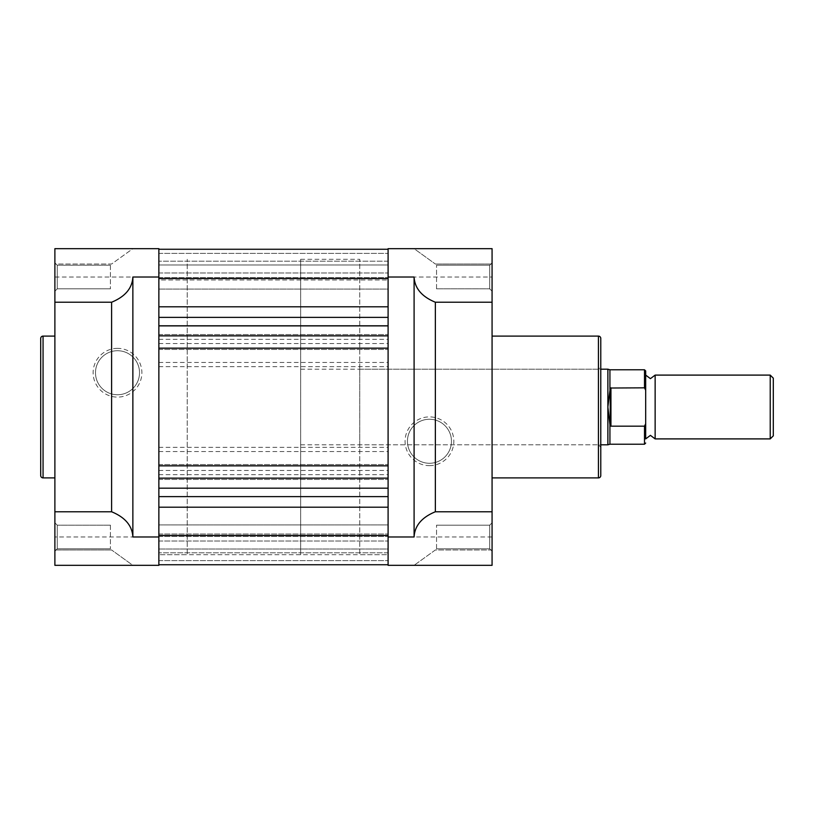 <?xml version="1.0" encoding="UTF-8"?>
<svg xmlns="http://www.w3.org/2000/svg" width="814" height="814" viewBox="0 0 814 814"><rect width="100%" height="100%" fill="white"/><g stroke="black" fill="none" stroke-linecap="round" stroke-linejoin="round"><path stroke-width="0.61" stroke-dasharray="4.07 3.05" d="M158.862 289.072L388.095 289.072L388.095 264.967L388.095 289.072L388.095 264.967L388.095 289.072L158.862 289.072L158.862 264.967L388.095 264.967L158.862 264.967L158.862 289.072M158.862 549.033L388.095 549.033L388.095 524.928L388.095 549.033L388.095 524.928L388.095 549.033L158.862 549.033L158.862 524.928L388.095 524.928L158.862 524.928L158.862 549.033M300.651 554.7L300.651 259.3L300.651 554.7L187.22 554.7L187.22 259.3L187.22 554.7L187.22 259.3L187.22 554.7L158.862 554.7L158.862 259.3L158.862 554.7L388.095 554.7L388.095 259.3L388.095 554.7L388.095 259.3L388.095 554.7L359.737 554.7L359.737 259.3L359.737 554.7M300.651 259.3L359.737 259.3M158.862 564.743L158.862 535.459L158.862 564.743L388.095 564.743L388.095 317.368L388.095 564.743L388.095 536.446L388.095 564.702L158.862 564.702L158.862 534.025L158.862 564.743L388.095 564.743L388.095 534.025L388.095 564.743L388.095 552.808L388.095 564.743L158.862 564.743L158.862 534.025L158.862 564.743L388.095 564.743L158.862 564.743M388.095 279.975L388.095 317.368L388.095 249.257L388.095 279.975L388.095 249.257L388.095 279.975L158.862 279.975L158.862 277.554L158.862 279.975L388.095 279.975M158.862 279.975L158.862 249.257L158.862 279.975M158.862 325.793L158.862 535.459L158.862 325.793L388.095 325.824L158.862 325.824M388.095 552.808L388.095 560.612L388.095 552.808L158.862 552.808L388.095 552.808M388.095 261.192L388.095 253.388L388.095 261.192L158.862 261.192L388.095 261.192M158.862 249.298L388.095 249.298L158.862 249.298M158.862 272.985L388.095 272.985L158.862 272.985M158.862 249.257L388.095 249.257L158.862 249.257M158.862 253.388L388.095 253.388L158.862 253.388M158.862 278.541L388.095 278.541M158.862 339.336L388.095 339.336M158.862 343.549L388.095 343.549M158.862 362.454L388.095 362.454M158.862 366.666L388.095 366.666M158.862 447.334L388.095 447.334M158.862 451.546L388.095 451.546M158.862 470.451L388.095 470.451M158.862 474.664L388.095 474.664M158.862 488.176L388.095 488.176M158.862 535.459L388.095 535.459M158.862 541.015L388.095 541.015L158.862 541.015M158.862 560.612L388.095 560.612L158.862 560.612M158.862 478.133L388.095 478.133M158.862 479.436L388.095 479.436L158.862 479.436M158.862 464.54L388.095 464.54L158.862 464.54M158.862 465.842L388.095 465.842M158.862 348.158L388.095 348.158M158.862 349.46L388.095 349.46L158.862 349.46M158.862 334.564L388.095 334.564L158.862 334.564M158.862 335.867L388.095 335.867M655.138 438.899L655.138 375.101M770.227 375.101L770.227 438.899M773.3 435.836L773.3 378.164M645.685 375.101L645.685 370.96M645.685 423.758L644.505 426.17L610.235 425.976L607.875 407L607.875 369.19M610.948 426.17L610.948 387.83L644.505 387.83L645.685 390.242M610.235 425.976L610.235 388.024L610.948 387.83M607.875 444.81L607.875 407L610.235 388.024M609.93 389.336L609.93 369.78M609.93 444.22L609.93 424.664M300.651 407L300.651 444.81L300.651 407M489.713 265.211L492.073 262.841L492.073 291.198L492.073 262.841L492.073 291.198L492.073 262.841L489.713 265.211L489.713 288.838L492.073 291.198L489.713 288.838L489.713 265.211L489.713 288.838L489.713 265.211L436.538 265.211L489.713 265.211M489.713 525.162L492.073 522.802L492.073 551.159L492.073 522.802L492.073 551.159L492.073 522.802L489.713 525.162L489.713 548.789L492.073 551.159L489.713 548.789L489.713 525.162L489.713 548.789L489.713 525.162L436.538 525.162L489.713 525.162M359.737 444.81L359.737 369.19L359.737 444.81L598.422 444.81L598.422 369.19L600.783 366.829L600.783 447.171L600.783 366.829M359.737 369.19L598.422 369.19L598.422 444.81L600.783 447.171M429.446 465.649A24.379 24.379 0 0 0 453.825 441.269A24.379 24.379 0 0 0 429.446 416.89A24.379 24.379 0 0 0 405.077 441.269A24.379 24.379 0 0 0 429.446 465.649M429.446 419.251A22.019 22.019 0 0 1 451.465 441.269A22.019 22.019 0 0 1 429.446 463.278A22.019 22.019 0 0 1 407.438 441.269A22.019 22.019 0 0 1 429.446 419.251A22.019 22.019 0 0 1 451.465 441.269A22.019 22.019 0 0 1 429.446 463.278A22.019 22.019 0 0 1 407.438 441.269A22.019 22.019 0 0 1 429.446 419.251M414.092 248.667L388.095 248.667L388.095 277.025L492.073 277.025L492.073 248.667L492.073 264.021L492.073 248.667L414.092 248.667L435.358 264.021L414.092 248.667M436.538 548.789L489.713 548.789L436.538 548.789L436.538 525.162L436.538 548.789M436.538 288.838L489.713 288.838L436.538 288.838L436.538 265.211L436.538 288.838M492.073 336.101L492.073 477.899L492.073 336.101M435.358 264.021L492.073 264.021L435.358 264.021M388.095 277.025L388.095 565.333L492.073 565.333L492.073 549.979L435.358 549.979L414.092 565.333L435.358 549.979L492.073 549.979L492.073 565.333L492.073 277.025M57.245 288.838L54.884 291.198L54.884 262.841L54.884 291.198L54.884 262.841L54.884 291.198L57.245 288.838L57.245 265.211L54.884 262.841L57.245 265.211L57.245 288.838L57.245 265.211L57.245 288.838L110.419 288.838L57.245 288.838M57.245 548.789L54.884 551.159L54.884 522.802L54.884 551.159L54.884 522.802L54.884 551.159L57.245 548.789L57.245 525.162L54.884 522.802L57.245 525.162L57.245 548.789L57.245 525.162L57.245 548.789L110.419 548.789L57.245 548.789M117.501 348.351A24.379 24.379 0 0 0 93.132 372.731A24.379 24.379 0 0 0 117.501 397.11A24.379 24.379 0 0 0 141.88 372.731A24.379 24.379 0 0 0 117.501 348.351M117.501 394.749A22.019 22.019 0 0 1 95.492 372.731A22.019 22.019 0 0 1 117.501 350.722A22.019 22.019 0 0 1 139.52 372.731A22.019 22.019 0 0 1 117.501 394.749A22.019 22.019 0 0 1 95.492 372.731A22.019 22.019 0 0 1 117.501 350.722A22.019 22.019 0 0 1 139.52 372.731A22.019 22.019 0 0 1 117.501 394.749M132.865 565.333L158.862 565.333L158.862 536.975L54.884 536.975L54.884 565.333L54.884 549.979L54.884 565.333L132.865 565.333L111.599 549.979L132.865 565.333M110.419 265.211L57.245 265.211L110.419 265.211L110.419 288.838L110.419 265.211M110.419 525.162L57.245 525.162L110.419 525.162L110.419 548.789L110.419 525.162M54.884 477.899L54.884 336.101L54.884 477.899M158.862 554.7L158.862 259.3L158.862 554.7M111.599 549.979L54.884 549.979L111.599 549.979M158.862 277.025L54.884 277.025L54.884 248.667L132.865 248.667L111.599 264.021L54.884 264.021L54.884 248.667L54.884 264.021L111.599 264.021L132.865 248.667L158.862 248.667L158.862 536.975M54.884 277.025L54.884 536.975M40.7 338.471L40.7 475.529M158.862 277.554L388.095 277.554L158.862 277.554M158.862 278.49L388.095 278.49L158.862 278.49M158.862 306.797L388.095 306.797M158.862 317.368L388.095 317.368M158.862 496.632L388.095 496.632M158.862 507.203L388.095 507.203M158.862 536.446L388.095 536.446L158.862 536.446M158.862 535.51L388.095 535.51L158.862 535.51M644.505 369.78L644.505 387.83M644.505 426.17L644.505 444.22M388.095 536.975L492.073 536.975M598.422 336.101L598.422 477.899M43.061 477.899L43.061 336.101M158.862 534.025L388.095 534.025L158.862 534.025M300.651 369.19L600.783 369.19M300.651 444.81L600.783 444.81"/><path stroke-width="1.22" d="M158.862 564.743L388.095 564.743L158.862 564.743M158.862 535.459L388.095 535.459M158.862 325.793L388.095 325.793M158.862 278.541L388.095 278.541M158.862 488.176L388.095 488.176M158.862 478.133L388.095 478.133M158.862 465.842L388.095 465.842M158.862 348.158L388.095 348.158M158.862 335.867L388.095 335.867M158.862 325.885L388.095 325.885M644.505 426.17L610.948 426.17L609.93 424.664L609.93 444.22L644.505 444.22L644.505 426.17L645.685 423.758L645.685 375.101L650.417 378.642L655.138 375.101L655.138 438.899L650.417 435.358L645.685 438.899L645.685 390.242L644.505 387.83L644.505 369.78L645.685 370.96L645.685 390.242M770.227 375.101L773.3 378.164L773.3 435.836L770.227 438.899L770.227 375.101L655.138 375.101M600.783 369.19L607.875 369.19L607.875 407L610.235 388.024L644.505 387.83M645.685 423.758L645.685 438.899M609.93 424.664L607.875 407L607.875 444.81L609.93 444.22M610.235 425.976L610.235 388.024M610.948 426.17L610.948 387.83M644.505 369.78L609.93 369.78L609.93 389.336M600.783 338.471L600.783 475.529A2.361 2.361 0 0 1 598.422 477.899L598.422 336.101A2.361 2.361 0 0 1 600.783 338.471L600.783 475.529M492.073 477.899L598.422 477.899M492.073 336.101L598.422 336.101M414.092 248.667L492.073 248.667L492.073 302.228L435.358 302.228L435.358 511.772L492.073 511.772L492.073 565.333L388.095 565.333L388.095 248.667L414.092 248.667M435.358 511.772C421.805 517.328 414.723 525.732 414.092 536.975L414.092 277.025C414.723 288.268 421.805 296.672 435.358 302.228M492.073 511.772L492.073 302.228M40.7 475.529L40.7 338.471A2.361 2.361 0 0 1 43.061 336.101L43.061 477.899A2.361 2.361 0 0 1 40.7 475.529M54.884 336.101L43.061 336.101M54.884 477.899L43.061 477.899M132.865 536.975L158.862 536.975L158.862 565.333L54.884 565.333L54.884 302.228L111.599 302.228C125.142 296.672 132.234 288.268 132.865 277.025L132.865 536.975C132.234 525.732 125.142 517.328 111.599 511.772L54.884 511.772M111.599 511.772L111.599 302.228M54.884 302.228L54.884 248.667L158.862 248.667L158.862 536.975M158.862 317.368L388.095 317.368M158.862 306.797L388.095 306.797M158.862 507.203L388.095 507.203M158.862 496.632L388.095 496.632M414.092 536.975L388.095 536.975M414.092 277.025L388.095 277.025M132.865 277.025L158.862 277.025M158.862 249.257L388.095 249.257L158.862 249.257M609.93 369.78L607.875 369.19M600.783 444.81L607.875 444.81M655.138 438.899L770.227 438.899M644.505 444.22L645.685 443.04"/></g></svg>
